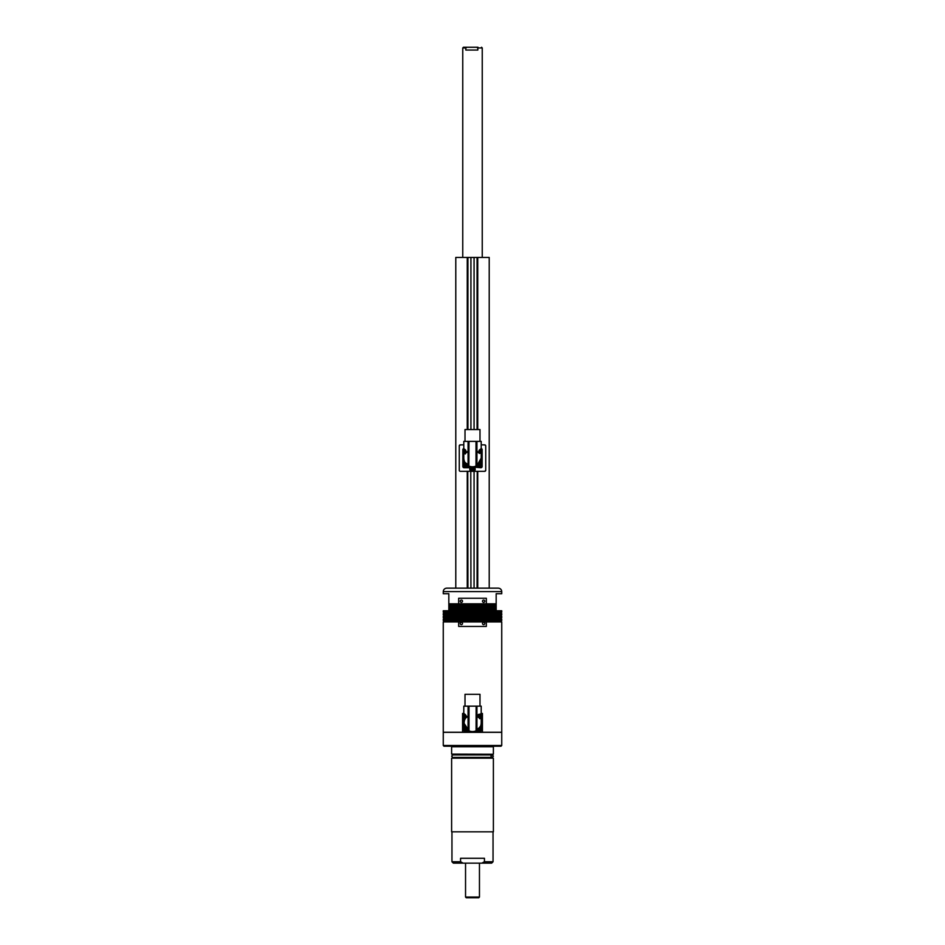 <?xml version="1.0" encoding="UTF-8"?>
<svg xmlns="http://www.w3.org/2000/svg" width="945" height="945" viewBox="0 0 945 945"><rect width="100%" height="100%" fill="white"/><g stroke="black" fill="none" stroke-linecap="round" stroke-linejoin="round"><path stroke-width="1.42" d="M464.775 729.812L465.188 730.485L466.44 729.764L464.775 729.753M464.975 729.658A0.638 0.638 0 0 0 465.991 730.272L465.2 730.485M465.613 730.591A0.839 0.839 0 0 0 466.334 729.339A0.839 0.839 0 0 0 464.881 729.339A0.839 0.839 0 0 0 465.613 730.591M466.039 728.701A1.146 1.146 0 0 0 464.491 729.528A1.146 1.146 0 0 0 465.613 730.898A1.146 1.146 0 0 0 466.665 729.316M465.944 728.052A1.736 1.736 0 0 1 467.314 729.41M467.35 729.871A1.736 1.736 0 0 1 465.483 731.489A1.736 1.736 0 0 1 465.235 728.052A1.736 1.736 0 0 1 465.483 728.016M479.387 716.617A0.638 0.638 0 0 0 479.776 716.487L480.225 715.979L478.56 715.967M479.28 716.794A0.839 0.839 0 0 0 480.225 715.92A0.839 0.839 0 0 0 479.28 715.141M479.162 716.404L479.469 717.137A1.146 1.146 0 0 0 480.532 715.967A1.146 1.146 0 0 0 479.458 714.833L480.072 714.219M479.93 714.314A1.736 1.736 0 0 1 479.765 717.668M479.056 717.68A1.736 1.736 0 0 1 477.686 716.31A1.736 1.736 0 0 0 479.056 717.68A8.351 8.351 0 0 1 479.788 718.779M477.697 715.589A1.736 1.736 0 0 1 479.387 714.231M464.775 716.026L465.188 716.7L466.44 715.979L464.775 715.967M465.79 716.582A0.638 0.638 0 0 1 465.613 716.617L465.2 716.7M465.578 716.617A0.638 0.638 0 0 1 464.975 715.873M465.72 715.141A0.839 0.839 0 0 0 464.775 715.92A0.839 0.839 0 0 0 465.72 716.794M465.542 714.833A1.146 1.146 0 0 0 464.467 715.967A1.146 1.146 0 0 0 465.542 717.113L465.885 715.873M465.944 717.68A1.736 1.736 0 0 0 467.232 716.605A1.736 1.736 0 0 1 465.944 717.68A8.351 8.351 0 0 0 465.212 726.953M465.235 717.668A1.736 1.736 0 0 1 465.07 714.314M464.078 718.046L465.318 717.409M464.503 714.007L463.794 713.877C464.101 713.333 464.798 714.03 465.885 715.967C464.81 717.916 464.113 718.613 463.794 718.058L463.794 722.866C463.912 726.103 465.33 728.607 468.07 730.355L468.07 706.151L463.794 706.151L463.794 713.877M481.206 713.877L481.206 706.151L476.93 706.151L476.93 730.355C479.67 728.607 481.088 726.103 481.206 722.866L481.206 718.058C480.899 718.613 480.202 717.916 479.115 715.967C480.202 714.03 480.899 713.333 481.206 713.877L481.017 713.888M479.906 727.426L478.347 729.316A1.146 1.146 0 0 0 479.387 730.898A1.146 1.146 0 0 0 480.509 729.528A1.146 1.146 0 0 0 478.961 728.701M476.93 730.355L476.138 730.768L476.138 706.151L476.93 706.151M476.658 730.509L476.008 730.828A8.706 8.706 0 0 1 468.992 730.828L468.909 730.792M476.079 730.792L476.138 706.151M468.07 706.151L468.992 706.151L468.992 730.828L463.794 722.866M478.052 728.642A1.736 1.736 0 0 1 479.056 728.052A8.351 8.351 0 0 0 479.788 726.953M479.517 728.016A1.736 1.736 0 0 1 481.123 729.883A1.736 1.736 0 0 1 477.697 730.131A1.736 1.736 0 0 1 477.65 729.871M479.056 728.052A1.736 1.736 0 0 0 477.768 729.127A1.736 1.736 0 0 1 477.898 728.867M468.862 706.151L468.862 730.768L468.07 730.355M468.992 706.151L476.008 706.151M481.206 720.846A8.93 8.93 0 0 1 479.765 728.052M480.166 714.16A1.394 1.394 0 0 1 481.241 715.471L481.418 721.885A34.811 34.811 0 0 1 481.418 723.835L481.241 730.249A1.394 1.394 0 0 1 479.883 731.607L473.469 731.784A34.811 34.811 0 0 1 471.531 731.784L465.117 731.607A1.394 1.394 0 0 1 463.759 730.249L463.582 723.835A34.811 34.811 0 0 1 463.582 721.885L463.759 715.471A1.394 1.394 0 0 1 464.834 714.16M467.303 730.131A8.93 8.93 0 0 0 477.697 730.131M465.235 728.052A8.93 8.93 0 0 1 463.794 720.846M479.989 706.151L479.989 694.315L465.011 694.315L465.011 706.151M478.56 729.812L478.973 730.485L480.225 729.764L478.56 729.753M479.387 730.402A0.638 0.638 0 0 0 479.776 730.272L478.985 730.485M479.363 730.402A0.638 0.638 0 0 1 478.761 729.658M479.387 730.591A0.839 0.839 0 0 0 480.119 729.339A0.839 0.839 0 0 0 478.666 729.339A0.839 0.839 0 0 0 479.387 730.591M463.794 444.859L460.321 444.859A1.039 1.039 0 0 0 459.27 445.91L459.27 470.279A1.039 1.039 0 0 0 460.321 471.319L470.787 471.295A2.693 2.693 0 0 1 469.807 469.228L469.807 467.74L464.149 467.74A1.299 1.299 0 0 1 462.849 466.452L462.849 449.737A1.299 1.299 0 0 1 463.794 448.485M474.307 471.319L474.414 469.228L474.071 471.319L484.679 471.319A1.039 1.039 0 0 0 485.73 470.279L485.73 445.91A1.039 1.039 0 0 0 484.679 444.859L481.206 444.859M470.693 471.319L474.071 471.319L474.071 588.144L467.255 588.144L467.255 471.319M467.763 471.319L467.929 588.144M489.215 588.144L489.215 257.442L455.785 257.442L455.785 588.144L446.737 588.144L498.263 588.144L477.071 588.144L477.237 471.319M463.794 448.851A0.957 0.957 0 0 0 463.192 449.737L463.192 466.452A0.957 0.957 0 0 0 464.149 467.397L469.807 467.397L470.586 469.228A1.914 1.914 0 0 1 472.323 467.326A1.914 1.914 0 0 1 474.414 469.11A1.914 1.914 0 0 1 472.559 471.142A1.914 1.914 0 0 1 470.586 469.228L470.586 466.972L470.149 467.74L464.149 467.173A0.732 0.732 0 0 1 463.416 466.452L463.416 449.737A0.732 0.732 0 0 1 463.794 449.099L464.881 449.418M470.929 588.144L470.787 471.295M484.679 471.319L485.364 470.728M485.364 445.449L484.679 444.859M460.321 444.859L459.27 445.91M474.614 467.515L474.851 469.228L474.614 467.515M481.206 448.485A1.299 1.299 0 0 1 482.151 449.737L482.151 466.452A1.299 1.299 0 0 1 480.851 467.74L474.957 467.173L475.193 469.228A2.693 2.693 0 0 1 474.213 471.295M472.405 468.188A1.039 1.039 0 0 0 471.649 469.83A1.039 1.039 0 0 0 473.445 469.665A1.039 1.039 0 0 0 472.405 468.188M472.488 468.661L471.602 469.381L473.079 469.937L473.398 469.086L472.571 468.59M465.72 450.375A0.839 0.839 0 0 0 464.775 451.202A0.839 0.839 0 0 0 465.72 452.029L465.684 451.982M465.223 452.726A1.571 1.571 0 0 1 465.235 449.678A1.571 1.571 0 0 0 465.223 452.726M465.909 450.777L464.94 451.545L465.956 451.592M465.542 452.348A1.146 1.146 0 0 1 464.456 451.202A1.146 1.146 0 0 1 465.542 450.056L465.72 450.611M481.206 458.089C481.088 461.337 479.67 463.83 476.93 465.578L481.206 458.089L481.206 453.293C480.899 453.836 480.202 453.139 479.115 451.202C480.202 449.253 480.899 448.556 481.206 449.111L481.029 449.123M480.048 449.466L479.942 452.868M480.367 453.116L481.029 453.281M463.971 453.281L463.794 453.293C464.113 453.836 464.81 453.139 465.885 451.19C464.798 449.253 464.101 448.568 463.794 449.111L463.794 441.386L481.206 441.386L481.206 449.111A0.732 0.732 0 0 1 481.584 449.737L481.584 466.452A0.732 0.732 0 0 1 480.851 467.173L481.371 460.617M465.094 462.66L466.653 464.538M468.07 441.386L468.07 465.578L468.992 466.062A8.706 8.706 0 0 0 476.008 466.062L476.658 465.743M468.862 441.386L468.862 465.991L468.07 465.578C465.33 463.83 463.912 461.337 463.794 458.089L463.794 453.293M463.794 456.081A8.93 8.93 0 0 0 465.235 463.286A1.736 1.736 0 0 1 465.483 463.251M465.944 452.903A8.351 8.351 0 0 0 465.212 454.002M465.554 462.743A8.351 8.351 0 0 0 465.944 463.274A1.736 1.736 0 0 1 467.314 464.645M479.517 463.251A1.736 1.736 0 0 1 479.765 463.286A8.93 8.93 0 0 0 481.206 456.081M477.686 464.645A1.736 1.736 0 0 1 479.056 463.274A8.351 8.351 0 0 0 479.788 462.188M479.446 453.446A8.351 8.351 0 0 0 479.056 452.903A1.736 1.736 0 0 1 477.686 451.545M467.35 465.105A1.736 1.736 0 0 1 467.303 465.365A8.93 8.93 0 0 0 477.697 465.365A1.736 1.736 0 0 1 477.65 465.105M480.166 449.383A1.394 1.394 0 0 1 481.241 450.706L481.418 457.12A34.811 34.811 0 0 1 481.418 459.069L481.241 465.483A1.394 1.394 0 0 1 479.883 466.83L473.469 467.007A34.811 34.811 0 0 1 471.531 467.007L465.117 466.83A1.394 1.394 0 0 1 463.759 465.483L463.582 459.069A34.811 34.811 0 0 1 463.582 457.12L463.759 450.706A1.394 1.394 0 0 1 464.834 449.383M467.314 451.545A1.736 1.736 0 0 1 466.759 452.501M465.011 441.386L465.011 429.55L479.989 429.55L479.989 441.386M476.93 441.386L476.93 465.578L476.008 466.062L476.008 441.386M468.862 465.991L468.992 441.386M479.28 452.029A0.839 0.839 0 0 0 480.225 451.202A0.839 0.839 0 0 0 479.28 450.375M479.765 449.678A1.571 1.571 0 0 1 479.776 452.726A1.571 1.571 0 0 0 479.765 449.678M479.162 451.911L480.131 451.037L478.985 450.564M478.619 464.668A0.839 0.839 0 0 0 479.505 465.814A0.839 0.839 0 0 0 480.06 464.479A0.839 0.839 0 0 0 478.619 464.668M479.387 463.416A1.571 1.571 0 0 1 480.958 464.975A1.571 1.571 0 0 1 479.387 466.546A1.571 1.571 0 0 1 477.827 464.975A1.571 1.571 0 0 0 479.387 466.546A1.571 1.571 0 0 0 480.958 464.975A1.571 1.571 0 0 0 479.387 463.416M478.891 464.385L479.044 465.649L480.143 464.952L479.623 464.267L478.796 464.928M464.834 464.668A0.839 0.839 0 0 0 465.72 465.814A0.839 0.839 0 0 0 466.275 464.479A0.839 0.839 0 0 0 464.834 464.668M464.16 464.385A1.571 1.571 0 0 1 465.613 463.416A1.571 1.571 0 0 0 464.16 464.385A1.571 1.571 0 0 0 465.613 466.546A1.571 1.571 0 0 1 464.16 464.385M467.173 464.975A1.571 1.571 0 0 1 465.613 466.546A1.571 1.571 0 0 0 467.173 464.975M465.164 464.716L465.377 465.696L466.346 464.822L465.105 464.385M486.332 620.522L458.668 620.522L458.668 619.129L486.332 619.129L486.332 620.522L501.736 620.522L501.736 619.129L486.332 619.129M458.668 620.522L443.264 620.522L443.264 619.129L458.668 619.129M458.668 617.735L443.264 617.735L443.264 616.341L501.736 616.341L501.736 617.735L458.668 617.735L458.668 616.341M486.332 616.341L486.332 617.735M486.332 614.947L458.668 614.947L458.668 613.553L486.332 613.553L486.332 614.947L501.736 614.947L501.736 613.553L486.332 613.553M458.668 614.947L443.264 614.947L443.264 613.553L458.668 613.553M458.668 612.171L443.264 612.171L443.264 610.777L501.736 610.777L501.736 612.171L458.668 612.171L458.668 610.777M486.332 610.777L486.332 612.171M443.264 591.629L501.736 591.629L501.736 593.72L496.172 593.72L496.172 609.383L448.828 609.383L448.828 593.72L443.264 593.72L443.264 591.629C443.465 589.515 444.622 588.357 446.737 588.144M496.172 607.989L486.332 607.989L486.332 609.383M458.668 609.383L458.668 607.989L448.828 607.989M448.828 610.777L448.828 609.383M496.172 609.383L496.172 610.777M458.668 607.989L486.332 607.989M496.172 606.595L448.828 606.595M496.172 605.202L486.332 605.202L486.332 606.595M458.668 606.595L458.668 605.202L448.828 605.202M458.668 605.202L486.332 605.202M458.668 603.808L458.668 598.244L486.332 598.244L486.332 603.808L448.828 603.808M496.172 603.808L486.332 603.808M483.639 602.343A1.146 1.146 0 0 0 484.631 600.63A1.146 1.146 0 0 0 482.647 600.63A1.146 1.146 0 0 0 483.639 602.343M461.361 602.343A1.146 1.146 0 0 0 462.353 600.63A1.146 1.146 0 0 0 460.369 600.63A1.146 1.146 0 0 0 461.361 602.343M496.515 612.171L496.515 613.553M496.515 614.947L496.515 616.341M496.515 617.735L496.515 619.129M463.794 713.463L462.566 713.463L462.566 732.269L443.264 732.269L443.264 621.916L501.736 621.916L501.736 732.269L482.434 732.269L482.434 713.463L481.206 713.463M496.515 620.522L496.515 621.916M483.639 624.633A1.146 1.146 0 0 0 484.631 622.909A1.146 1.146 0 0 0 482.647 622.909A1.146 1.146 0 0 0 483.639 624.633M461.361 624.633A1.146 1.146 0 0 0 462.353 622.909A1.146 1.146 0 0 0 460.369 622.909A1.146 1.146 0 0 0 461.361 624.633M486.332 621.916L486.332 626.441L458.668 626.441L458.668 621.916M461.585 863.151L483.415 863.151M491.648 863.151L481.844 863.151L484.442 861.757L493.042 861.757L491.648 863.151M451.958 831.824L451.958 861.757L460.558 861.757L463.156 863.151L481.844 863.151M463.156 863.151L453.352 863.151L451.958 861.757M493.384 758.162L493.384 831.824L451.615 831.824L451.615 758.162L493.384 758.162L451.615 758.162M460.558 861.757L460.558 858.273L484.442 858.273L484.442 861.757M493.384 754.122L493.384 746.739L451.615 746.739L451.615 754.122L493.243 754.264L451.615 754.122M501.736 745.487L501.736 732.328L443.264 732.328L443.264 745.487L501.736 745.487L501.051 746.184L443.949 746.184L443.264 745.487M462.566 732.269L482.434 732.269M487.088 746.184L480.154 746.184M464.845 746.184L457.912 746.184M449.182 746.184L445.697 746.184M453.978 754.913L453.635 754.264L491.365 754.264L491.022 754.913M480.154 758.02L453.978 757.831L491.022 757.831L492.191 757.382L491.022 756.555M453.635 758.02L464.845 758.02M493.042 831.824L493.042 861.757M472.264 897.75L466.239 897.75L465.542 897.053L479.458 897.053L478.761 897.75L472.264 897.75M482.245 257.442L482.245 47.947L477.827 47.947L477.827 50.038L465.814 50.038L465.814 47.947L467.019 47.25L463.452 47.25L477.981 47.25M477.827 47.947L476.623 47.25M464.149 467.74L464.149 466.972L469.972 466.972M480.851 467.74L480.851 467.397A0.957 0.957 0 0 0 481.808 466.452L481.371 466.452M482.151 466.452L481.808 449.737L480.544 449.218M482.151 449.737L481.808 449.737A0.957 0.957 0 0 0 481.206 448.851M462.849 449.737L463.629 449.737L463.629 455.561M462.849 466.452L464.149 466.972M464.456 449.218L463.629 449.737M463.629 460.617L463.629 466.452M470.586 466.984L470.586 469.169M474.414 469.169L474.414 466.984M475.028 466.972L480.851 466.972M481.371 455.561L481.371 449.737M474.106 470.941A2.351 2.351 0 0 0 474.851 469.228L475.193 469.228M469.807 469.228L470.149 469.228A2.351 2.351 0 0 0 470.893 470.941M472.323 467.326A1.914 1.914 0 0 1 474.414 469.11A1.914 1.914 0 0 1 472.559 471.142A1.914 1.914 0 0 1 470.586 469.228A1.914 1.914 0 0 1 472.323 467.326M472.382 467.881A1.358 1.358 0 0 0 471.39 470.019A1.358 1.358 0 0 0 473.728 469.795A1.358 1.358 0 0 0 472.382 467.881M476.138 441.386L476.138 465.991M479.458 452.348A1.146 1.146 0 0 0 480.544 451.202A1.146 1.146 0 0 0 479.458 450.056M478.324 464.562A1.146 1.146 0 0 0 479.245 466.121A1.146 1.146 0 0 0 480.532 464.834A1.146 1.146 0 0 0 478.961 463.912M466.039 463.912A1.146 1.146 0 0 0 464.55 464.55A1.146 1.146 0 0 0 465.601 466.133A1.146 1.146 0 0 0 466.676 464.562M477.071 429.55L477.071 257.442M477.745 588.144L477.745 471.319M477.745 429.55L477.745 257.442M467.255 429.55L467.255 257.442M467.929 429.55L467.929 257.442M474.071 429.55L474.071 257.442M470.929 429.55L470.929 257.442M465.814 47.947L462.755 47.947L463.452 47.25M501.736 591.629C501.535 589.515 500.377 588.357 498.263 588.144M448.485 612.171L448.485 613.553M448.485 614.947L448.485 616.341M448.485 617.735L448.485 619.129M448.485 620.522L448.485 621.916M491.022 755.728L492.191 754.901L493.42 756.142L492.191 757.382L453.978 757.382M491.022 754.901L452.809 754.901L451.58 756.142L452.809 757.382M453.978 754.901L452.809 754.901M465.542 863.151L465.542 897.053M479.458 863.151L479.458 897.053M482.245 47.947L481.548 47.25M462.755 257.442L462.755 47.947"/></g></svg>
